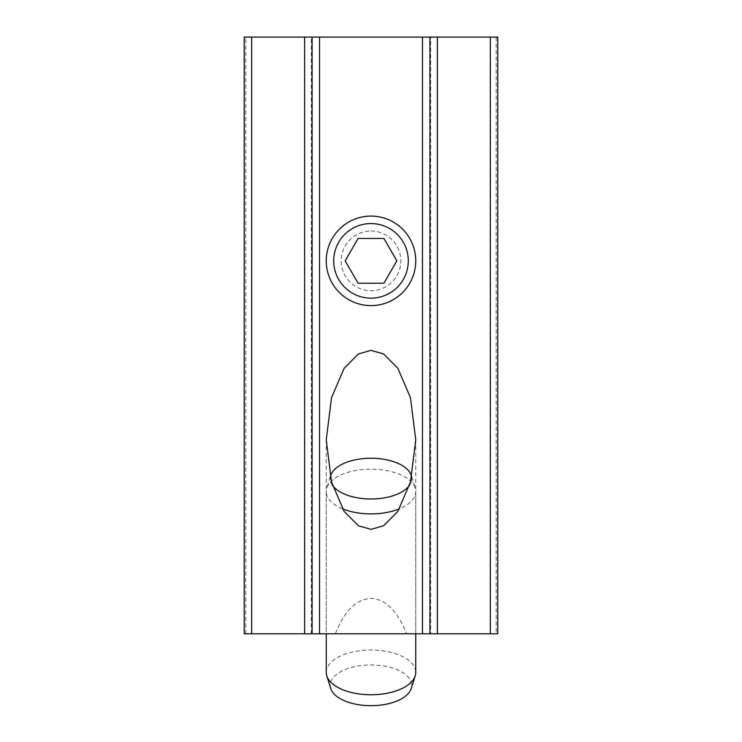 <?xml version="1.0" encoding="UTF-8"?>
<svg xmlns="http://www.w3.org/2000/svg" width="742" height="742" viewBox="0 0 742 742"><rect width="100%" height="100%" fill="white"/><g stroke="black" fill="none" stroke-linecap="round" stroke-linejoin="round"><path stroke-width="0.56" stroke-dasharray="3.71 2.78" d="M245.815 633.779L245.815 37.1L244.211 37.1L244.211 633.779L335.356 633.779L326.248 633.779L326.248 491.529A44.752 22.371 180 0 1 326.786 488.069A44.752 22.371 180 0 1 358.72 470.011A44.752 22.371 180 0 1 415.214 488.069A44.752 22.371 180 0 1 415.752 491.529A44.752 22.371 180 0 1 399.567 508.752M415.752 439.858L415.752 633.779L406.644 633.779C397.508 610.916 385.627 599.119 371 598.386C356.373 599.119 344.492 610.916 335.356 633.779L430.666 633.779L430.666 37.1L497.789 37.1L497.789 633.779L496.185 633.779L496.185 37.1M408.295 260.85A37.295 37.295 0 0 0 371 223.565A37.295 37.295 0 0 0 333.705 260.85A37.295 37.295 0 0 0 371 298.145A37.295 37.295 0 0 0 408.295 260.85A37.295 37.295 0 0 0 371 223.565A37.295 37.295 0 0 0 333.705 260.85A37.295 37.295 0 0 0 371 298.145A37.295 37.295 0 0 0 408.295 260.85M311.334 633.779L311.334 37.1L430.666 37.1M430.666 633.779L496.185 633.779M245.815 37.1L311.334 37.1M429.924 633.779L429.924 37.1M312.076 37.1L312.076 633.779M330.737 688.455A40.754 20.377 180 0 1 359.814 665.713A40.754 20.377 180 0 1 411.263 688.455M326.248 672.391A44.752 22.371 180 0 1 358.72 650.873A44.752 22.371 180 0 1 415.752 672.391M411.662 477.236A40.754 20.377 180 0 1 409.593 485.157M332.407 485.157A40.754 20.377 180 0 1 330.338 477.236M342.433 508.752A44.752 22.371 180 0 1 326.248 491.529M371 231.022A29.838 29.838 0 0 1 400.838 260.85A29.838 29.838 0 0 1 371 290.688A29.838 29.838 0 0 1 341.162 260.85A29.838 29.838 0 0 1 371 231.022M371 305.602A44.752 44.752 0 0 0 415.752 260.85A44.752 44.752 0 0 0 371 216.098A44.752 44.752 0 0 0 326.248 260.85A44.752 44.752 0 0 0 371 305.602M383.92 283.231L396.84 260.85L383.92 238.479L358.08 238.479L345.16 260.85L358.08 283.231L383.92 283.231M326.248 439.858L326.248 633.779M415.752 633.779L415.752 491.529M411.727 476.939L415.214 488.069M330.273 476.939L326.786 488.069"/><path stroke-width="1.11" d="M371 350.354L358.469 353.934L344.149 368.255L331.516 397.74L326.248 439.858L331.516 481.975L344.149 511.461L358.469 525.781L371 529.361L383.531 525.781L397.851 511.461L410.484 481.975L415.752 439.858L410.484 397.74L397.851 368.255L383.531 353.934L371 350.354M490.332 633.779L490.332 37.1L497.789 37.1L497.789 633.779L422.467 633.779L422.467 37.1L319.533 37.1L319.533 633.779L244.211 633.779L244.211 37.1L251.668 37.1L251.668 633.779M422.467 633.779L319.533 633.779M490.332 37.1L437.381 37.1L437.381 633.779M422.467 37.1L429.924 37.1L429.924 633.779M312.076 633.779L312.076 37.1L319.533 37.1M304.619 633.779L304.619 37.1L251.668 37.1M304.619 37.1L312.076 37.1M429.924 37.1L437.381 37.1M415.752 633.779L415.752 672.391A44.752 22.371 180 0 1 415.214 675.851L411.263 688.455A40.754 20.377 180 0 1 382.186 704.9A40.754 20.377 180 0 1 330.737 688.455L326.786 675.851A44.752 22.371 180 0 1 326.248 672.391L326.248 633.779M415.214 675.851A44.752 22.371 180 0 1 383.28 693.9A44.752 22.371 180 0 1 326.786 675.851M399.567 508.752A44.752 22.371 180 0 1 383.28 513.047A44.752 22.371 180 0 1 342.433 508.752M330.338 477.236A40.754 20.377 180 0 1 330.737 475.455A40.754 20.377 180 0 1 359.814 459.02A40.754 20.377 180 0 1 411.263 475.455A40.754 20.377 180 0 1 411.662 477.236M409.593 485.157A40.754 20.377 180 0 1 382.186 498.207A40.754 20.377 180 0 1 332.407 485.157M371 298.145A37.295 37.295 0 0 0 408.295 260.85A37.295 37.295 0 0 0 371 223.565A37.295 37.295 0 0 0 333.705 260.85A37.295 37.295 0 0 0 371 298.145M371 216.098A44.752 44.752 0 0 1 415.752 260.85A44.752 44.752 0 0 1 371 305.602A44.752 44.752 0 0 1 326.248 260.85A44.752 44.752 0 0 1 371 216.098M396.84 260.85L383.92 238.479L358.08 238.479L345.16 260.85L358.08 283.231L383.92 283.231L396.84 260.85M411.263 475.455L411.727 476.939M330.737 475.455L330.273 476.939"/></g></svg>
